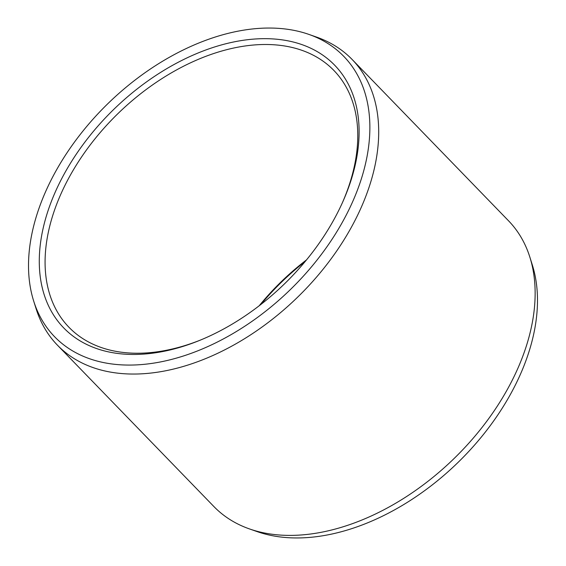 <?xml version="1.0" encoding="UTF-8"?>
<svg xmlns="http://www.w3.org/2000/svg" width="566" height="566" viewBox="0 0 566 566"><rect width="100%" height="100%" fill="white"/><g stroke="black" fill="none" stroke-linecap="round" stroke-linejoin="round"><path stroke-width="0.85" d="M158.324 352.342A188.697 122.051 135.9 0 1 44.594 222.332A188.697 122.051 135.9 0 1 240.062 40.78A188.697 122.051 -44.1 0 1 343.031 201.27A188.697 122.051 -44.1 0 1 199.451 340.477A188.697 122.051 -44.1 0 1 158.324 352.342M200.576 340.017A184.488 119.327 -44.1 0 1 161.466 351.175A184.488 119.327 135.9 0 1 68.974 327.29A184.488 119.327 135.9 0 1 75.519 166.362A184.488 119.327 135.9 0 1 241.385 46.561A184.488 119.327 -44.1 0 1 333.876 70.446A184.488 119.327 -44.1 0 1 342.536 202.373M259.2 305.767A184.488 119.327 135.9 0 1 306.489 259.914M260.792 304.536A188.697 122.051 135.9 0 1 305.208 261.464M529.882 257.212L532.323 264.959A201.39 130.258 -44.1 0 1 323.193 535.698A201.39 130.258 135.9 0 1 257.268 531.651L249.599 528.969A205.225 132.734 135.9 0 1 213.884 506.535L57.442 345.182A205.225 132.734 135.9 0 1 36.118 308.788L33.677 301.041A201.39 130.258 135.9 0 1 242.807 30.302A201.39 130.258 -44.1 0 1 308.732 34.349L316.401 37.031A205.225 132.734 -44.1 0 1 352.116 59.465L508.558 220.818A205.225 132.734 -44.1 0 1 529.882 257.212A205.225 132.734 -44.1 0 1 316.776 533.094A205.225 132.734 135.9 0 1 249.599 528.969M57.442 345.182A205.225 132.734 135.9 0 0 160.334 371.749A205.225 132.734 -44.1 0 0 344.835 238.484A205.225 132.734 -44.1 0 0 352.116 59.465M308.732 34.349A201.39 130.258 -44.1 0 1 350.757 205.868A201.39 130.258 -44.1 0 1 155.572 362.82A201.39 130.258 135.9 0 1 33.677 301.041"/></g></svg>

